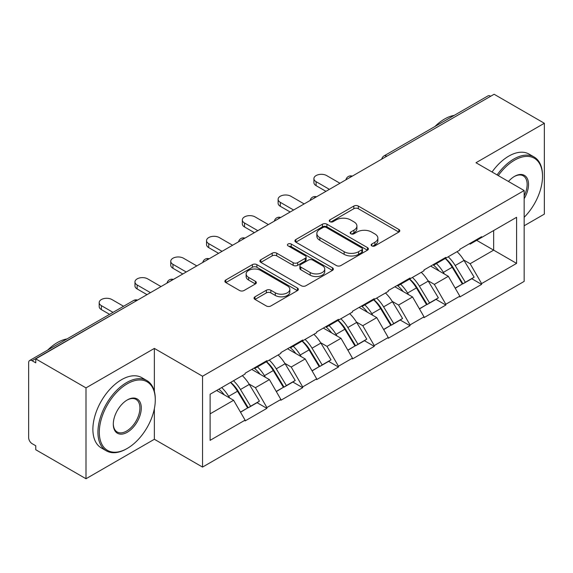 <?xml version="1.0" encoding="UTF-8"?>
<svg xmlns="http://www.w3.org/2000/svg" width="573" height="573" viewBox="0 0 573 573"><rect width="100%" height="100%" fill="white"/><g stroke="black" fill="none" stroke-linecap="round" stroke-linejoin="round"><path stroke-width="0.86" d="M371.791 245.874A2.228 1.289 0 0 0 374.943 245.874L398.865 232.065A3.187 1.841 0 0 0 399.796 230.761A3.187 1.841 0 0 0 398.865 229.465L358.333 206.065A3.187 1.841 0 0 0 353.828 206.065L329.905 219.874A2.228 1.289 0 0 0 329.253 220.784A2.228 1.289 0 0 0 329.905 221.694A2.228 1.289 0 0 0 333.056 221.694L336.158 219.91A10.192 5.88 0 0 1 350.569 219.91L353.942 221.858A10.192 5.88 0 0 1 356.929 226.02A10.192 5.88 0 0 1 353.942 230.181L350.848 231.965A2.228 1.289 0 0 0 350.196 232.874A2.228 1.289 0 0 0 350.848 233.784A2.228 1.289 0 0 0 353.999 233.784L357.094 232.001A10.192 5.88 0 0 1 371.505 232.001L374.885 233.949A10.192 5.88 0 0 1 377.872 238.11A10.192 5.88 0 0 1 374.885 242.272L371.791 244.055A2.228 1.289 0 0 0 371.132 244.965A2.228 1.289 0 0 0 371.791 245.874L371.791 244.055M254.978 296.807A3.187 1.841 0 0 0 254.047 298.103A3.187 1.841 0 0 0 254.978 299.407L266.352 305.975A3.187 1.841 0 0 0 270.85 305.975L297.423 290.633A3.187 1.841 0 0 0 298.354 289.329A3.187 1.841 0 0 0 297.423 288.033L256.89 264.633A3.187 1.841 0 0 0 252.392 264.633L225.819 279.968A3.187 1.841 0 0 0 224.888 281.271A3.187 1.841 0 0 0 225.819 282.568L239.557 290.504A3.187 1.841 0 0 0 244.055 290.504L255.429 283.936A3.187 1.841 0 0 0 256.36 282.632A3.187 1.841 0 0 0 255.429 281.336L248.618 277.404A8.516 4.921 0 0 1 246.125 273.923A8.516 4.921 0 0 1 251.382 269.382A8.516 4.921 0 0 1 260.665 270.449L287.345 285.855A8.516 4.921 0 0 1 289.845 289.329A8.516 4.921 0 0 1 284.58 293.877A8.516 4.921 0 0 1 275.298 292.81L270.85 290.239A3.187 1.841 0 0 0 266.352 290.239L254.978 296.807L254.978 299.407M154.366 348.42L86 387.885L35.762 358.877L494.112 94.258L544.35 123.259L475.991 162.732L524.159 190.544L202.541 376.232L154.366 348.42L154.366 391.366M336.38 265.543A3.187 1.841 0 0 0 340.885 265.543L367.451 250.2A3.187 1.841 0 0 0 368.389 248.897A3.187 1.841 0 0 0 367.451 247.6L326.925 224.201A3.187 1.841 0 0 0 322.42 224.201L295.847 239.543A3.187 1.841 0 0 0 294.916 240.839A3.187 1.841 0 0 0 295.847 242.143L336.38 265.543M288.971 246.361A2.228 1.289 0 0 1 291.234 246.677L291.234 244.026L332.44 267.813A3.187 1.841 0 0 1 333.371 269.117A3.187 1.841 0 0 1 332.44 270.413L305.867 285.755A3.187 1.841 0 0 1 301.362 285.755L260.83 262.355L260.83 259.755A3.187 1.841 0 0 0 259.898 261.052A3.187 1.841 0 0 0 260.83 262.355M260.83 259.755L272.204 253.187A3.187 1.841 0 0 1 276.709 253.187L293.147 262.678A3.187 1.841 0 0 0 297.652 262.678L305.194 258.323A3.187 1.841 0 0 0 306.125 257.026A3.187 1.841 0 0 0 305.194 255.723L288.076 245.846A2.228 1.289 0 0 1 287.424 244.936A2.228 1.289 0 0 1 288.799 243.747A2.228 1.289 0 0 1 291.234 244.026M86 387.885L86 478.742L154.366 439.276L202.541 467.088L202.541 376.232M202.541 467.088L524.159 281.4L524.159 190.544M230.683 382.363A21.738 12.549 -120 0 1 238.124 391.065L248.252 407.79L257.084 402.69L266.889 408.348L266.889 407.553L255.415 387.692L249.062 384.017M266.889 408.348L245.094 420.933L245.094 420.138L210.112 440.336L210.112 394.245L245.094 374.047L245.094 373.252L266.889 360.668L266.889 361.463L280.877 353.383L280.877 352.588L302.673 340.011L302.673 340.799L316.668 332.72L316.668 331.932L338.457 319.347L338.457 320.142L352.452 312.063L352.452 311.268L374.248 298.683L374.248 299.478L388.243 291.399L388.243 290.604L410.032 278.02L410.032 278.815L424.027 270.735L424.027 269.947L445.823 257.363L445.823 258.158L459.818 250.079L459.818 249.284L481.607 236.699L481.607 237.494L516.595 217.296L516.595 263.387L481.607 283.585L470.139 263.716L463.786 260.049M445.407 258.394A21.738 12.549 -120 0 1 452.849 267.097L462.977 283.821L471.808 278.722L481.607 284.38L481.607 283.585M481.607 284.38L459.818 296.964L459.818 296.169L445.823 304.249L434.348 284.38L427.995 280.713M409.616 279.058A21.738 12.549 -120 0 1 417.058 287.761L427.193 304.485L436.024 299.385L445.823 305.044L445.823 304.249M445.823 305.044L424.027 317.628L424.027 316.833L410.032 324.912L398.564 305.044L392.211 301.377M373.832 299.722A21.738 12.549 -120 0 1 381.274 308.417L391.402 325.149L400.233 320.049L410.032 325.708L410.032 324.912M410.032 325.708L388.243 338.285L388.243 337.49L374.248 345.569L362.773 325.7L356.42 322.033M338.041 320.379A21.738 12.549 -120 0 1 345.483 329.081L355.618 345.806L364.449 340.706L374.248 346.364L374.248 345.569M374.248 346.364L352.452 358.949L352.452 358.154L338.457 366.233L326.99 346.364L320.636 342.697M302.258 341.042A21.738 12.549 -120 0 1 309.699 349.745L319.827 366.469L328.658 361.37L338.457 367.028L338.457 366.233M338.457 367.028L316.668 379.613L316.668 378.817L302.673 386.897L291.206 367.028L284.845 363.361M266.474 361.706A21.738 12.549 -120 0 1 273.908 370.402L284.043 387.133L292.875 382.033L302.673 387.692L302.673 386.897M302.673 387.692L280.877 400.269L280.877 399.474L266.889 407.553M254.727 367.687L255.415 368.088L266.889 361.463M255.415 387.692L269.41 379.613L251.748 369.413M280.877 399.474L269.41 379.613M290.511 347.03L291.206 347.424L302.673 340.799M291.206 367.028L305.194 358.949L287.531 348.749M316.668 378.817L305.194 358.949M326.302 326.366L326.99 326.76L338.457 320.142M326.99 346.364L340.985 338.285L323.322 328.085M352.452 358.154L340.985 338.285M362.086 305.703L362.773 306.104L374.248 299.478M362.773 325.7L376.769 317.628L359.106 307.429M388.243 337.49L376.769 317.628M397.877 285.046L398.564 285.44L410.032 278.815M398.564 305.044L412.56 296.964L394.89 286.765M424.027 316.833L412.56 296.964M433.661 264.382L434.348 264.776L445.823 258.158M434.348 284.38L448.344 276.301L430.681 266.101M459.818 296.169L448.344 276.301M490.667 96.243L386.746 156.243M385.285 157.088A4.863 2.808 120 0 1 386.517 156.107A4.863 2.808 60 0 0 384.089 155.863L488.01 95.87A4.863 2.808 60 0 1 490.438 96.106M469.452 243.718L470.139 244.119L481.607 237.494M470.139 263.716L493.654 250.143L493.654 230.539L516.595 217.296M476.679 240.345L516.595 263.387M524.159 225.776L544.35 214.123L544.35 123.259M86 478.742L35.762 449.741L35.762 445.765L32.088 443.645A4.863 2.808 -120 0 1 28.65 437.686L28.65 362.723A4.863 2.808 -120 0 1 29.66 360.496A4.863 2.808 -120 0 1 32.088 360.732L35.762 362.852L35.762 358.877M210.112 413.849L233.619 400.269L216.644 390.471M245.094 420.138L233.619 400.269M452.341 267.484L453.479 268.143M416.557 288.147L417.696 288.806M380.773 308.811L381.905 309.463M344.982 329.468L346.121 330.127M309.198 350.132L310.33 350.791M273.407 370.795L274.546 371.447M237.623 391.452L238.755 392.111M154.366 439.276L154.366 408.678M372.679 246.189L374.885 244.922A10.192 5.88 0 0 0 377.872 240.76L377.872 238.11M356.929 226.02L356.929 228.67A10.192 5.88 0 0 1 353.942 232.831L351.736 234.099M398.822 232.086L358.333 208.715A3.187 1.841 0 0 0 353.828 208.715L330.793 222.009M367.408 250.222L326.925 226.851A3.187 1.841 0 0 0 322.42 226.851L295.89 242.164M361.821 249.807A2.228 1.289 0 0 0 362.48 248.897A2.228 1.289 0 0 0 361.821 247.987L326.245 227.452A2.228 1.289 0 0 0 323.093 227.452L319.827 229.336A10.192 5.88 0 0 0 316.848 233.498A10.192 5.88 0 0 0 319.827 237.652L344.151 251.697A10.192 5.88 0 0 0 358.562 251.697L361.821 249.807L361.821 252.457A2.228 1.289 0 0 0 362.48 251.547L362.48 248.897M316.848 233.498L316.848 236.14A10.192 5.88 0 0 0 319.827 240.302L319.827 237.652M361.821 252.457L358.562 254.34A10.192 5.88 0 0 1 344.151 254.34L319.827 240.302M260.873 262.377L272.204 255.837L272.204 253.187M306.125 257.026L306.125 259.676A3.187 1.841 0 0 1 305.194 260.973L297.652 265.328A3.187 1.841 0 0 1 293.147 265.328L276.709 255.837A3.187 1.841 0 0 0 272.204 255.837M291.234 246.677L332.397 270.442M310.201 272.526A8.516 4.921 0 0 0 319.483 273.593A8.516 4.921 0 0 0 324.748 269.052A8.516 4.921 0 0 0 322.248 265.571L312.851 260.142A3.187 1.841 0 0 0 308.346 260.142L300.804 264.497A3.187 1.841 0 0 0 299.872 265.8A3.187 1.841 0 0 0 300.804 267.097L310.201 272.526L310.201 275.176A8.516 4.921 0 0 0 319.483 276.243A8.516 4.921 0 0 0 324.748 271.702L324.748 269.052M299.872 265.8L299.872 268.451A3.187 1.841 0 0 0 300.804 269.747L300.804 267.097M310.201 275.176L300.804 269.747M289.845 289.329L289.845 291.979A8.516 4.921 0 0 1 284.58 296.52A8.516 4.921 0 0 1 275.298 295.46L270.85 292.889A3.187 1.841 0 0 0 266.352 292.889L255.021 299.428M246.125 273.923L246.125 276.573A8.516 4.921 0 0 0 248.618 280.054L248.618 277.404M255.386 283.957L248.618 280.054M297.38 290.654L256.89 267.276A3.187 1.841 0 0 0 252.392 267.276L225.862 282.596M316.095 181.67L316.095 185.645A7.463 4.305 180 0 1 313.911 182.594L313.911 178.626A7.463 4.305 0 0 0 316.095 181.67L329.396 189.348M339.954 183.26L326.646 175.574A7.463 4.305 0 0 0 318.516 174.643A7.463 4.305 0 0 0 313.911 178.626M457.053 251.676A26.602 15.356 60 0 1 464.023 260.443L455.191 265.543A26.602 15.356 -120 0 0 448.215 256.776M455.191 265.543L465.319 282.267L474.15 277.167L464.023 260.443M462.977 283.821L465.319 282.267M471.808 278.722L474.15 277.167M433.009 264.762A21.738 12.549 60 0 1 439.004 270.907M436.404 263.594A26.602 15.356 60 0 1 443.373 272.361L444.376 274.009M455.263 288.276L462.339 283.986L452.204 267.262A26.602 15.356 -120 0 0 445.235 258.495M462.339 283.986L455.17 288.126M316.095 185.645L325.958 191.339M280.304 202.333L280.304 206.301A7.463 4.305 180 0 1 278.12 203.257L278.12 199.282A7.463 4.305 0 0 0 280.304 202.333L293.612 210.012M304.163 203.924L290.862 196.238A7.463 4.305 0 0 0 282.725 195.307A7.463 4.305 0 0 0 278.12 199.282M421.262 272.333A26.602 15.356 60 0 1 428.232 281.099L419.4 286.199A26.602 15.356 -120 0 0 412.431 277.432M419.4 286.199L429.535 302.931L438.366 297.831L428.232 281.099M427.193 304.485L429.535 302.931M436.024 299.385L438.366 297.831M397.218 285.418A21.738 12.549 60 0 1 403.22 291.571M400.62 284.258A26.602 15.356 60 0 1 407.589 293.025L408.585 294.672M419.472 308.94L426.548 304.65L416.421 287.925A26.602 15.356 -120 0 0 409.451 279.158M426.548 304.65L419.386 308.79M280.304 206.301L290.167 212.003M244.521 222.99L244.521 226.965A7.463 4.305 180 0 1 242.336 223.921L242.336 219.946A7.463 4.305 0 0 0 244.521 222.99L257.821 230.675M268.379 224.58L255.071 216.902A7.463 4.305 0 0 0 246.942 215.964A7.463 4.305 0 0 0 242.336 219.946M385.479 292.996A26.602 15.356 60 0 1 392.448 301.763L383.616 306.863A26.602 15.356 -120 0 0 376.647 298.096M383.616 306.863L393.744 323.587L402.575 318.488L392.448 301.763M391.402 325.149L393.744 323.587M400.233 320.049L402.575 318.488M361.434 306.082A21.738 12.549 60 0 1 367.429 312.235M364.829 304.915A26.602 15.356 60 0 1 371.798 313.682L372.801 315.336M383.688 329.604L390.765 325.314L380.637 308.582A26.602 15.356 -120 0 0 373.66 299.815M390.765 325.314L383.595 329.446M244.521 226.965L254.383 232.659M208.73 243.654L208.73 247.629A7.463 4.305 180 0 1 206.545 244.578L206.545 240.61A7.463 4.305 0 0 0 208.73 243.654L222.038 251.332M232.588 245.244L219.287 237.559A7.463 4.305 0 0 0 211.151 236.628A7.463 4.305 0 0 0 206.545 240.61M349.688 313.66A26.602 15.356 60 0 1 356.664 322.427L347.825 327.527A26.602 15.356 -120 0 0 340.856 318.76M347.825 327.527L357.96 344.251L366.792 339.152L356.664 322.427M355.618 345.806L357.96 344.251M364.449 340.706L366.792 339.152M325.65 326.746A21.738 12.549 60 0 1 331.645 332.892M329.045 325.579A26.602 15.356 60 0 1 336.014 334.346L337.01 335.993M347.897 350.261L354.974 345.97L344.846 329.246A26.602 15.356 -120 0 0 337.877 320.479M354.974 345.97L347.811 350.11M208.73 247.629L218.592 253.323M172.946 264.318L172.946 268.286A7.463 4.305 180 0 1 170.761 265.242L170.761 261.267A7.463 4.305 0 0 0 172.946 264.318L186.246 271.996M196.804 265.908L183.496 258.222A7.463 4.305 0 0 0 175.367 257.291A7.463 4.305 0 0 0 170.761 261.267M313.904 334.317A26.602 15.356 60 0 1 320.873 343.084L312.041 348.183A26.602 15.356 -120 0 0 305.072 339.417M312.041 348.183L322.169 364.915L331.008 359.815L320.873 343.084M319.827 366.469L322.169 364.915M328.658 361.37L331.008 359.815M289.859 347.403A21.738 12.549 60 0 1 295.854 353.555M293.254 346.242A26.602 15.356 60 0 1 300.231 355.009L301.226 356.657M312.113 370.924L319.19 366.634L309.062 349.91A26.602 15.356 -120 0 0 302.086 341.143M319.19 366.634L312.02 370.774M172.946 268.286L182.808 273.987M137.155 284.974L137.155 288.95A7.463 4.305 180 0 1 134.97 285.906L134.97 281.93A7.463 4.305 0 0 0 137.155 284.974L150.463 292.66M161.013 286.564L147.712 278.886A7.463 4.305 0 0 0 139.576 277.948A7.463 4.305 0 0 0 134.97 281.93M278.113 354.981A26.602 15.356 60 0 1 285.089 363.748L276.258 368.847A26.602 15.356 -120 0 0 269.281 360.08M276.258 368.847L286.385 385.572L295.217 380.472L285.089 363.748M284.043 387.133L286.385 385.572M292.875 382.033L295.217 380.472M254.075 368.067A21.738 12.549 60 0 1 260.07 374.219M257.47 366.899A26.602 15.356 60 0 1 264.44 375.666L265.442 377.32M276.322 391.588L283.406 387.298L273.271 370.566A26.602 15.356 -120 0 0 266.302 361.799M283.406 387.298L276.236 391.431M137.155 288.95L147.025 294.644M524.159 217.31A39.58 22.848 120 0 0 542.516 176.369A39.58 22.848 120 0 0 514.525 160.211A39.58 22.848 120 0 0 498.281 175.596M497.099 174.915A40.554 23.414 -60 0 1 513.838 159.022A40.554 23.414 -60 0 1 534.115 157.009A40.554 23.414 -60 0 1 542.516 175.574L542.516 176.369M508.459 181.476A19.79 11.424 -60 0 1 514.525 176.369L514.525 176.369A19.79 11.424 -60 0 1 527.525 179.034A19.79 11.424 -60 0 1 524.159 198.688M524.159 195.866A18.816 10.866 120 0 0 523.249 175.839A18.816 10.866 120 0 0 514.182 176.577M434.914 126.526A40.554 23.414 -60 0 1 444.562 119.019A40.554 23.414 -60 0 1 454.21 115.381M492.049 172A40.554 23.414 -60 0 1 508.795 156.107A40.554 23.414 -60 0 1 529.072 154.101L534.115 157.009M127.292 383.781A39.58 22.848 120 0 0 99.308 432.257A39.58 22.848 120 0 0 127.292 448.415L126.604 448.809A40.554 23.414 -60 0 1 106.327 450.822A40.554 23.414 -60 0 1 100.11 418.326A40.554 23.414 -60 0 1 126.604 382.585A40.554 23.414 -60 0 1 146.881 380.579A40.554 23.414 -60 0 1 155.283 399.145L155.283 399.94A39.58 22.848 120 0 0 127.292 383.781M127.292 399.94L127.292 399.94A19.79 11.424 -60 0 1 141.287 408.019A19.79 11.424 -60 0 1 127.292 432.257A19.79 11.424 -60 0 1 113.304 424.178A19.79 11.424 -60 0 1 127.292 399.94L127.292 399.94M113.304 423.769A18.816 10.866 120 0 0 117.2 431.999A18.816 10.866 120 0 0 126.604 431.061A18.816 10.866 120 0 0 138.895 414.48A18.816 10.866 120 0 0 136.016 399.402A18.816 10.866 120 0 0 126.948 400.147M47.681 350.089A40.554 23.414 -60 0 1 57.329 342.59A40.554 23.414 -60 0 1 66.969 338.951M106.327 450.822L101.285 447.907A40.554 23.414 -60 0 1 95.068 415.411A40.554 23.414 -60 0 1 121.562 379.677A40.554 23.414 -60 0 1 141.832 377.664L146.881 380.579M126.604 448.809L127.292 448.415A39.58 22.848 120 0 0 155.283 399.94M101.371 305.638L101.371 309.613A7.463 4.305 180 0 1 99.186 306.562L99.186 302.594A7.463 4.305 0 0 0 101.371 305.638L113.024 312.364M123.575 306.269L111.921 299.543A7.463 4.305 0 0 0 103.792 298.612A7.463 4.305 0 0 0 99.186 302.594M242.329 375.644A26.602 15.356 60 0 1 249.298 384.411L240.467 389.511A26.602 15.356 -120 0 0 233.498 380.744M240.467 389.511L250.602 406.236L259.433 401.136L249.298 384.411M248.252 407.79L250.602 406.236M257.084 402.69L259.433 401.136M218.872 389.189A21.738 12.549 60 0 1 224.279 394.876M221.679 387.563A26.602 15.356 60 0 1 228.656 396.33L229.651 397.977M240.538 412.245L247.615 407.955L237.487 391.23A26.602 15.356 -120 0 0 230.511 382.463M247.615 407.955L240.452 412.094M101.371 309.613L109.579 314.348M136.238 300.868L32.088 360.732M137.248 300.288A4.863 2.808 -60 0 0 136.009 300.739A4.863 2.808 -120 0 0 133.581 300.496L29.66 360.496M349.501 177.745A4.863 2.808 120 0 1 350.733 176.771A4.863 2.808 -60 0 1 351.965 176.319M313.71 198.408A4.863 2.808 120 0 1 314.949 197.427A4.863 2.808 -60 0 1 316.181 196.983M277.926 219.072A4.863 2.808 120 0 1 279.158 218.091A4.863 2.808 -60 0 1 280.398 217.64M242.135 239.729A4.863 2.808 120 0 1 243.375 238.755A4.863 2.808 -60 0 1 244.607 238.304M206.352 260.393A4.863 2.808 120 0 1 207.584 259.411A4.863 2.808 -60 0 1 208.823 258.967M170.561 281.057A4.863 2.808 120 0 1 171.8 280.075A4.863 2.808 -60 0 1 173.032 279.624M374.885 244.922L374.885 242.272M350.848 233.784L350.848 231.965M353.942 232.831L353.942 230.181M329.905 221.694L329.905 219.874M353.828 208.715L353.828 206.065M358.333 208.715L358.333 206.065M398.865 232.065L398.865 229.465M295.847 242.143L295.847 239.543M322.42 226.851L322.42 224.201M326.925 226.851L326.925 224.201M367.451 250.2L367.451 247.6M344.151 254.34L344.151 251.697M358.562 254.34L358.562 251.697M276.709 255.837L276.709 253.187M293.147 265.328L293.147 262.678M297.652 265.328L297.652 262.678M305.194 260.973L305.194 258.323M332.44 270.413L332.44 267.813M266.352 292.889L266.352 290.239M270.85 292.889L270.85 290.239M275.298 295.46L275.298 292.81M255.429 283.936L255.429 281.336M225.819 282.568L225.819 279.968M252.392 267.276L252.392 264.633M256.89 267.276L256.89 264.633M297.423 290.633L297.423 288.033M452.204 267.262L443.373 272.361M416.421 287.925L407.589 293.025M380.637 308.582L371.798 313.682M344.846 329.246L336.014 334.346M309.062 349.91L300.231 355.009M273.271 370.566L264.44 375.666M237.487 391.23L228.656 396.33M384.089 155.863A4.863 4.863 0 0 0 381.747 159.129M352.295 176.133A4.863 4.863 0 0 0 345.963 179.786M316.504 196.797A4.863 4.863 0 0 0 310.172 200.45M280.72 217.454A4.863 4.863 0 0 0 274.388 221.114M244.936 238.117A4.863 4.863 0 0 0 238.597 241.77M209.145 258.781A4.863 4.863 0 0 0 202.813 262.434M173.361 279.438A4.863 4.863 0 0 0 167.03 283.098M137.57 300.102A4.863 4.863 0 0 0 133.581 300.496"/></g></svg>
